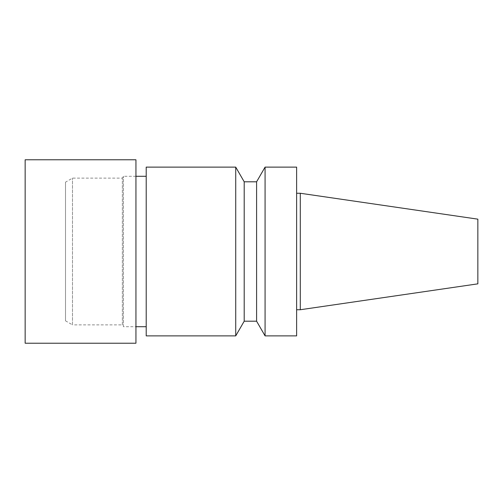 <?xml version="1.0" encoding="UTF-8"?>
<svg xmlns="http://www.w3.org/2000/svg" width="503" height="503" viewBox="0 0 503 503"><rect width="100%" height="100%" fill="white"/><g stroke="black" fill="none" stroke-linecap="round" stroke-linejoin="round"><path stroke-width="0.38" stroke-dasharray="2.52 1.89" d="M477.85 219.157L477.85 283.843M300.291 193.259L300.291 309.741M296.625 309.741L296.625 193.259L296.625 309.741M296.625 167.122L296.625 335.878M265.075 167.122L265.075 335.878M256.599 181.797L256.599 321.203M244.2 181.797L244.2 321.203M235.725 167.122L235.725 335.878M146.21 167.122L146.21 335.878M146.21 326.705L146.21 176.295L146.21 326.705M65.503 320.839L65.503 182.161L65.503 320.839L72.495 324.869L72.495 178.131L72.495 324.869L122.367 324.869L122.367 178.131L122.367 324.869L123.424 326.705L123.424 176.295L123.424 326.705L135.942 326.705M25.15 159.784L25.15 343.216M135.942 159.784L135.942 343.216M135.942 176.295L123.424 176.295L122.367 178.131L72.495 178.131L65.503 182.161"/><path stroke-width="0.75" d="M300.291 193.259L300.291 309.741L477.85 283.843L477.85 219.157L300.291 193.259L296.625 193.259M300.291 309.741L296.625 309.741M296.625 335.878L296.625 167.122L265.075 167.122L265.075 335.878L296.625 335.878M265.075 335.878L256.599 321.203L256.599 181.797L265.075 167.122M256.599 321.203L244.2 321.203L244.2 181.797L235.725 167.122L146.21 167.122L146.21 335.878L235.725 335.878L235.725 167.122M244.2 321.203L235.725 335.878M146.21 326.705L135.942 326.705M25.15 343.216L25.15 159.784L135.942 159.784L135.942 343.216L25.15 343.216M256.599 181.797L244.2 181.797M146.21 176.295L135.942 176.295"/></g></svg>
